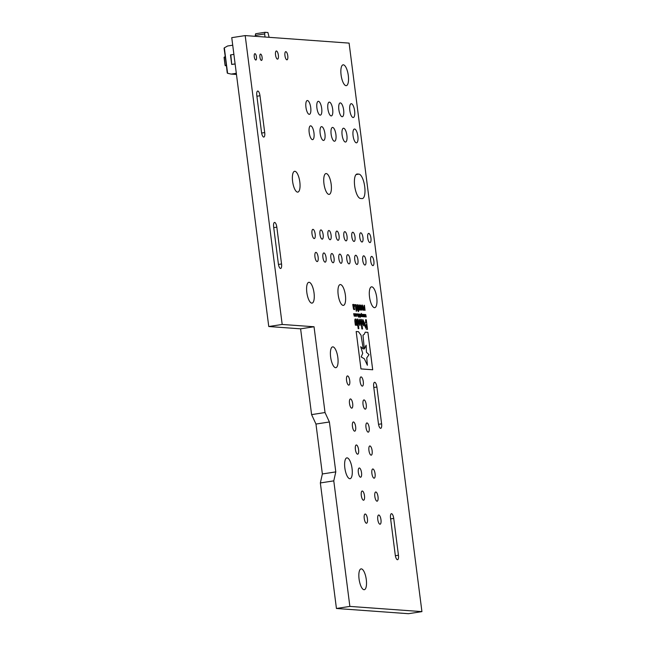 <?xml version="1.0" encoding="UTF-8"?>
<svg xmlns="http://www.w3.org/2000/svg" width="646" height="646" viewBox="0 0 646 646"><rect width="100%" height="100%" fill="white"/><g stroke="black" fill="none" stroke-linecap="round" stroke-linejoin="round"><path stroke-width="0.97" d="M362.721 260.314A4.651 1.558 -98.8 0 1 363.609 255.832A4.651 1.558 -98.8 0 1 365.911 260.548A4.651 1.558 -98.8 0 1 365.03 265.03A4.651 1.558 -98.8 0 1 362.721 260.314M354.759 259.74A4.651 1.558 -98.8 0 1 355.647 255.259A4.651 1.558 -98.8 0 1 357.949 259.975A4.651 1.558 -98.8 0 1 357.06 264.456A4.651 1.558 -98.8 0 1 354.759 259.74M346.797 259.167A4.651 1.558 -98.8 0 1 347.677 254.677A4.651 1.558 -98.8 0 1 349.987 259.393A4.651 1.558 -98.8 0 1 349.098 263.875A4.651 1.558 -98.8 0 1 346.797 259.167M352.45 426.449A4.651 1.558 -98.8 0 1 353.33 421.967A4.651 1.558 -98.8 0 1 355.639 426.683A4.651 1.558 -98.8 0 1 354.751 431.165A4.651 1.558 -98.8 0 1 352.45 426.449M358.344 472.484A4.651 1.558 -98.8 0 1 359.233 468.003A4.651 1.558 -98.8 0 1 361.534 472.71A4.651 1.558 -98.8 0 1 360.654 477.2A4.651 1.558 -98.8 0 1 358.344 472.484M338.835 258.586A4.651 1.558 -98.8 0 1 339.715 254.104A4.651 1.558 -98.8 0 1 342.025 258.82A4.651 1.558 -98.8 0 1 341.136 263.302A4.651 1.558 -98.8 0 1 338.835 258.586M349.502 403.435A4.651 1.558 -98.8 0 1 350.382 398.953A4.651 1.558 -98.8 0 1 352.684 403.661A4.651 1.558 -98.8 0 1 351.804 408.151A4.651 1.558 -98.8 0 1 349.502 403.435M355.397 449.471A4.651 1.558 -98.8 0 1 356.285 444.981A4.651 1.558 -98.8 0 1 358.587 449.697A4.651 1.558 -98.8 0 1 357.698 454.178A4.651 1.558 -98.8 0 1 355.397 449.471M346.555 380.413A4.651 1.558 -98.8 0 1 347.435 375.932A4.651 1.558 -98.8 0 1 349.736 380.647A4.651 1.558 -98.8 0 1 348.856 385.129A4.651 1.558 -98.8 0 1 346.555 380.413M361.3 495.498A4.651 1.558 -98.8 0 1 362.18 491.017A4.651 1.558 -98.8 0 1 364.481 495.732A4.651 1.558 -98.8 0 1 363.601 500.214A4.651 1.558 -98.8 0 1 361.3 495.498M374.833 496.483A4.651 1.558 -98.8 0 1 375.714 491.994A4.651 1.558 -98.8 0 1 378.015 496.709A4.651 1.558 -98.8 0 1 377.135 501.191A4.651 1.558 -98.8 0 1 374.833 496.483M360.088 381.398A4.651 1.558 -98.8 0 1 360.969 376.917A4.651 1.558 -98.8 0 1 363.278 381.625A4.651 1.558 -98.8 0 1 362.39 386.114A4.651 1.558 -98.8 0 1 360.088 381.398M364.247 518.52A4.651 1.558 -98.8 0 1 365.127 514.03A4.651 1.558 -98.8 0 1 367.429 518.746A4.651 1.558 -98.8 0 1 366.548 523.228A4.651 1.558 -98.8 0 1 364.247 518.52M370.683 260.895A4.651 1.558 -98.8 0 1 371.571 256.414A4.651 1.558 -98.8 0 1 373.873 261.121A4.651 1.558 -98.8 0 1 372.992 265.611A4.651 1.558 -98.8 0 1 370.683 260.895M330.873 258.012A4.651 1.558 -98.8 0 1 331.753 253.531A4.651 1.558 -98.8 0 1 334.055 258.238A4.651 1.558 -98.8 0 1 333.175 262.728A4.651 1.558 -98.8 0 1 330.873 258.012M363.036 404.412A4.651 1.558 -98.8 0 1 363.924 399.931A4.651 1.558 -98.8 0 1 366.225 404.646A4.651 1.558 -98.8 0 1 365.345 409.128A4.651 1.558 -98.8 0 1 363.036 404.412M314.949 256.858A4.651 1.558 -98.8 0 1 315.829 252.376A4.651 1.558 -98.8 0 1 318.131 257.092A4.651 1.558 -98.8 0 1 317.251 261.573A4.651 1.558 -98.8 0 1 314.949 256.858M322.911 257.431A4.651 1.558 -98.8 0 1 323.791 252.949A4.651 1.558 -98.8 0 1 326.093 257.665A4.651 1.558 -98.8 0 1 325.213 262.147A4.651 1.558 -98.8 0 1 322.911 257.431M371.886 473.461A4.651 1.558 -98.8 0 1 372.766 468.98A4.651 1.558 -98.8 0 1 375.068 473.696A4.651 1.558 -98.8 0 1 374.187 478.177A4.651 1.558 -98.8 0 1 371.886 473.461M368.939 450.448A4.651 1.558 -98.8 0 1 369.819 445.966A4.651 1.558 -98.8 0 1 372.12 450.674A4.651 1.558 -98.8 0 1 371.24 455.164A4.651 1.558 -98.8 0 1 368.939 450.448M365.991 427.434A4.651 1.558 -98.8 0 1 366.871 422.944A4.651 1.558 -98.8 0 1 369.173 427.66A4.651 1.558 -98.8 0 1 368.293 432.142A4.651 1.558 -98.8 0 1 365.991 427.434M367.736 237.873A4.651 1.558 -98.8 0 1 368.624 233.392A4.651 1.558 -98.8 0 1 370.925 238.108A4.651 1.558 -98.8 0 1 370.045 242.589A4.651 1.558 -98.8 0 1 367.736 237.873M359.774 237.3A4.651 1.558 -98.8 0 1 360.662 232.818A4.651 1.558 -98.8 0 1 362.963 237.534A4.651 1.558 -98.8 0 1 362.075 242.016A4.651 1.558 -98.8 0 1 359.774 237.3M335.888 235.572A4.651 1.558 -98.8 0 1 336.768 231.09A4.651 1.558 -98.8 0 1 339.069 235.798A4.651 1.558 -98.8 0 1 338.189 240.288A4.651 1.558 -98.8 0 1 335.888 235.572M327.926 234.991A4.651 1.558 -98.8 0 1 328.806 230.509A4.651 1.558 -98.8 0 1 331.107 235.225A4.651 1.558 -98.8 0 1 330.227 239.706A4.651 1.558 -98.8 0 1 327.926 234.991M351.812 236.727A4.651 1.558 -98.8 0 1 352.692 232.237A4.651 1.558 -98.8 0 1 355.001 236.953A4.651 1.558 -98.8 0 1 354.113 241.434A4.651 1.558 -98.8 0 1 351.812 236.727M312.002 233.844A4.651 1.558 -98.8 0 1 312.882 229.354A4.651 1.558 -98.8 0 1 315.183 234.07A4.651 1.558 -98.8 0 1 314.303 238.552A4.651 1.558 -98.8 0 1 312.002 233.844M319.964 234.417A4.651 1.558 -98.8 0 1 320.844 229.936A4.651 1.558 -98.8 0 1 323.145 234.651A4.651 1.558 -98.8 0 1 322.265 239.133A4.651 1.558 -98.8 0 1 319.964 234.417M353.079 135.757A6.977 2.342 -98.8 0 1 354.404 129.03A6.977 2.342 -98.8 0 1 357.86 136.096A6.977 2.342 -98.8 0 1 356.535 142.823A6.977 2.342 -98.8 0 1 353.079 135.757M327.893 108.843A6.977 2.342 -98.8 0 1 329.218 102.125A6.977 2.342 -98.8 0 1 332.666 109.19A6.977 2.342 -98.8 0 1 331.341 115.917A6.977 2.342 -98.8 0 1 327.893 108.843M338.859 109.642A6.977 2.342 -98.8 0 1 340.184 102.916A6.977 2.342 -98.8 0 1 343.64 109.99A6.977 2.342 -98.8 0 1 342.315 116.708A6.977 2.342 -98.8 0 1 338.859 109.642M342.105 134.957A6.977 2.342 -98.8 0 1 343.43 128.231A6.977 2.342 -98.8 0 1 346.886 135.305A6.977 2.342 -98.8 0 1 345.562 142.031A6.977 2.342 -98.8 0 1 342.105 134.957M331.132 134.166A6.977 2.342 -98.8 0 1 332.456 127.44A6.977 2.342 -98.8 0 1 335.912 134.513A6.977 2.342 -98.8 0 1 334.588 141.232A6.977 2.342 -98.8 0 1 331.132 134.166M377.781 519.497A4.651 1.558 -98.8 0 1 378.661 515.015A4.651 1.558 -98.8 0 1 380.97 519.731A4.651 1.558 -98.8 0 1 380.082 524.213A4.651 1.558 -98.8 0 1 377.781 519.497M349.833 110.434A6.977 2.342 -98.8 0 1 351.158 103.707A6.977 2.342 -98.8 0 1 354.614 110.781A6.977 2.342 -98.8 0 1 353.289 117.507A6.977 2.342 -98.8 0 1 349.833 110.434M316.92 108.052A6.977 2.342 -98.8 0 1 318.244 101.325A6.977 2.342 -98.8 0 1 321.692 108.399A6.977 2.342 -98.8 0 1 320.376 115.125A6.977 2.342 -98.8 0 1 316.92 108.052M305.946 107.26A6.977 2.342 -98.8 0 1 307.27 100.534A6.977 2.342 -98.8 0 1 310.726 107.607A6.977 2.342 -98.8 0 1 309.402 114.326A6.977 2.342 -98.8 0 1 305.946 107.26M320.158 133.367A6.977 2.342 -98.8 0 1 321.482 126.648A6.977 2.342 -98.8 0 1 324.938 133.714A6.977 2.342 -98.8 0 1 323.614 140.44A6.977 2.342 -98.8 0 1 320.158 133.367M309.192 132.575A6.977 2.342 -98.8 0 1 310.516 125.849A6.977 2.342 -98.8 0 1 313.964 132.923A6.977 2.342 -98.8 0 1 312.64 139.649A6.977 2.342 -98.8 0 1 309.192 132.575M343.85 236.145A4.651 1.558 -98.8 0 1 344.73 231.664A4.651 1.558 -98.8 0 1 347.031 236.379A4.651 1.558 -98.8 0 1 346.151 240.861A4.651 1.558 -98.8 0 1 343.85 236.145M359.071 579.026A10.53 3.537 -98.8 0 1 361.066 568.884A10.53 3.537 -98.8 0 1 366.282 579.551A10.53 3.537 -98.8 0 1 364.279 589.701A10.53 3.537 -98.8 0 1 359.071 579.026M344.851 468.027A10.53 3.537 -98.8 0 1 346.845 457.877A10.53 3.537 -98.8 0 1 352.062 468.544A10.53 3.537 -98.8 0 1 350.059 478.694A10.53 3.537 -98.8 0 1 344.851 468.027M330.631 357.02A10.53 3.537 -98.8 0 1 332.625 346.87A10.53 3.537 -98.8 0 1 337.842 357.537A10.53 3.537 -98.8 0 1 335.839 367.687A10.53 3.537 -98.8 0 1 330.631 357.02M369.528 296.99A10.53 3.537 -98.8 0 1 371.523 286.84A10.53 3.537 -98.8 0 1 376.739 297.507A10.53 3.537 -98.8 0 1 374.737 307.657A10.53 3.537 -98.8 0 1 369.528 296.99M338.181 294.721A10.53 3.537 -98.8 0 1 340.176 284.571A10.53 3.537 -98.8 0 1 345.392 295.238A10.53 3.537 -98.8 0 1 343.389 305.388A10.53 3.537 -98.8 0 1 338.181 294.721M306.826 292.452A10.53 3.537 -98.8 0 1 308.828 282.302A10.53 3.537 -98.8 0 1 314.037 292.969A10.53 3.537 -98.8 0 1 312.042 303.119A10.53 3.537 -98.8 0 1 306.826 292.452M259.918 57.179A3.206 1.074 -98.8 0 1 260.524 54.086A3.206 1.074 -98.8 0 1 262.106 57.341A3.206 1.074 -98.8 0 1 261.501 60.425A3.206 1.074 -98.8 0 1 259.918 57.179M284.951 55.637A4.118 1.381 -98.8 0 1 285.726 51.672A4.118 1.381 -98.8 0 1 287.769 55.847A4.118 1.381 -98.8 0 1 286.986 59.82A4.118 1.381 -98.8 0 1 284.951 55.637M275.543 54.958A4.118 1.381 -98.8 0 1 276.327 50.986A4.118 1.381 -98.8 0 1 278.361 55.16A4.118 1.381 -98.8 0 1 277.578 59.133A4.118 1.381 -98.8 0 1 275.543 54.958M360.476 198.475A12.363 4.151 -98.8 0 1 354.678 185.935A12.363 4.151 -98.8 0 1 357.028 174.024A12.363 4.151 -98.8 0 1 357.343 174.008L358.91 174.121A12.363 4.151 -98.8 0 1 364.651 186.193A12.363 4.151 -98.8 0 1 362.366 198.58A12.363 4.151 -98.8 0 1 362.051 198.588L360.476 198.475M254.274 56.767A3.206 1.074 -98.8 0 1 254.879 53.683A3.206 1.074 -98.8 0 1 256.47 56.929A3.206 1.074 -98.8 0 1 255.856 60.021A3.206 1.074 -98.8 0 1 254.274 56.767M292.606 181.445A10.53 3.537 -98.8 0 1 294.608 171.295A10.53 3.537 -98.8 0 1 299.817 181.97A10.53 3.537 -98.8 0 1 297.822 192.112A10.53 3.537 -98.8 0 1 292.606 181.445M323.961 183.714A10.53 3.537 -98.8 0 1 325.955 173.564A10.53 3.537 -98.8 0 1 331.172 184.239A10.53 3.537 -98.8 0 1 329.169 194.381A10.53 3.537 -98.8 0 1 323.961 183.714M341.088 74.976A10.53 3.537 -98.8 0 1 343.083 64.826A10.53 3.537 -98.8 0 1 348.299 75.501A10.53 3.537 -98.8 0 1 346.296 85.652A10.53 3.537 -98.8 0 1 341.088 74.976M356.899 321.87L355.542 318.987C354.912 318.898 354.702 319.827 354.92 321.773L355.357 325.18L356.035 325.237L355.768 320.682L356.665 325.277L357.343 325.326L356.899 321.87L355.55 318.987M356.027 325.229L355.768 320.682M362.826 319.512L364.36 322.725L363.625 325.786L364.36 322.701L362.834 319.512L362.107 322.588L363.73 325.778M362.559 328.967L361.332 319.399L360.646 319.35L361.865 328.919L362.559 328.967M363.27 349.018L361.041 335.226L358.473 331.681L356.172 331.519L360.961 368.914L372.702 369.77L367.905 332.367L365.224 332.181L364.255 334.313L362.971 335.185L364.336 348.985L366.129 345.206L366.444 352.28L369.011 354.638L366.75 357.876L367.372 365.248L364.384 358.821L361.187 356.931L362.729 353.346L360.726 346.74L363.278 349.018L361.049 335.226L358.465 331.681L356.172 331.519M364.804 325.972L366.427 329.25L367.517 329.331L366.29 319.762L365.596 319.713L365.668 322.847C364.893 322.806 364.602 323.848 364.804 325.972M358.861 328.701L357.634 319.132L356.947 319.084L358.175 328.652L358.861 328.701L357.634 319.132L356.947 319.084M359.119 319.245L360.646 322.435L359.911 325.519L360.654 322.459L359.128 319.245L358.393 322.297L360.016 325.511M356.027 314.449L356.196 313.827L356.519 314.15L356.519 316.322L356.253 314.19M356.188 313.827L356.56 316.314M357.117 314.529L356.858 313.916M357.803 316.33L357.359 313.948L357.763 313.899L358.344 316.37L357.771 314.255L357.803 316.33L357.771 314.255M357.359 313.948L358.15 314.82M358.869 317.323L358.312 314.021M355.276 305.324L354.719 304.613L355.946 304.702L356.035 305.38L355.566 305.348L356.681 310.451L356.277 311.34L355.276 305.324M355.566 305.348L356.673 310.451L356.269 311.348M353.54 309.256L352.732 304.476L353.087 305.001L353.62 304.371L354.379 306.01L354.242 307.464L353.459 307.924L353.701 308.715L354.565 308.626L354.678 309.491L353.54 309.256M353.265 304.581L353.62 304.371L354.379 306.01L354.234 307.472L353.451 307.924L353.693 308.723L354.565 308.626L354.678 309.491L354.145 309.684L354.67 309.491M360.395 309.305L359.87 310.096L359.079 308.158L358.667 304.904L359.862 309.345L360.064 305.001L360.977 309.426L361.179 305.082L361.817 310.072L361.453 309.499L360.993 310.177L360.403 309.305L359.943 310.096M358.667 304.904L359.515 308.925L359.854 309.345L360.266 308.74L359.862 309.345L360.258 308.74M360.977 309.426L361.372 308.845L361.017 309.418M361.453 309.499L360.993 310.177L361.453 309.499M362.406 305.009L363.536 307.722L363.092 310.33L361.962 307.609L362.414 305.009L363.545 307.722L363.173 310.322M360.363 314.085L360.686 316.621M364.247 310.241L364.158 305.3L365.095 310.306L364.707 309.547L364.296 310.241M363.916 309.305L364.61 308.828M245.189 35.587L349.098 43.112L421.927 611.625L349.866 606.408L333.78 480.866L335.791 471.895L329.395 421.983L325.027 412.544L314.037 326.755L282.189 324.454L245.189 35.587L231.752 37.662L268.76 326.521L282.189 324.454M378.427 423.606L373.703 386.784A4.651 1.558 -98.8 0 1 374.591 382.295A4.651 1.558 -98.8 0 1 376.893 387.011L381.608 423.841A4.651 1.558 -98.8 0 1 380.728 428.322A4.651 1.558 -98.8 0 1 378.427 423.606M395.255 555.003L390.539 518.173A4.651 1.558 -98.8 0 1 391.419 513.691A4.651 1.558 -98.8 0 1 393.721 518.407L398.445 555.237A4.651 1.558 -98.8 0 1 397.556 559.719A4.651 1.558 -98.8 0 1 395.255 555.003M278.353 263.746L273.638 226.916A4.651 1.558 -98.8 0 1 274.526 222.434A4.651 1.558 -98.8 0 1 276.827 227.15L281.543 263.972A4.651 1.558 -98.8 0 1 280.663 268.461A4.651 1.558 -98.8 0 1 278.353 263.746M261.525 132.349L256.809 95.519A4.651 1.558 -98.8 0 1 257.689 91.038A4.651 1.558 -98.8 0 1 259.991 95.753L264.707 132.575A4.651 1.558 -98.8 0 1 263.826 137.065A4.651 1.558 -98.8 0 1 261.525 132.349M358.99 313.996L359.354 316.524M360.21 317.42L359.644 314.118L360.21 317.42M361.534 316.685L361.38 313.367L361.542 316.685M362.212 314.901L361.954 314.287M362.721 314.868L362.672 316.685L362.713 314.336L363.157 316.185L363.254 314.376L363.779 316.766L363.246 314.909L363.165 316.718L362.721 314.868L362.81 316.693M363.948 314.957L363.9 316.774L363.94 314.424L364.384 316.274L364.481 314.465L364.998 316.855L364.473 314.998L364.392 316.806L363.948 314.957L364.037 316.782M358.627 308.199C358.95 310.177 358.829 311.332 358.272 311.655L357.02 308.094C356.689 306.115 356.81 304.96 357.375 304.637L358.619 308.207C358.942 310.185 358.821 311.332 358.264 311.655M357.359 304.646L358.619 308.207M365.168 315.046L365.127 316.863L365.03 314.505L365.604 316.362L365.709 314.554L366.225 316.944L365.693 315.087L365.612 316.895L365.168 315.046L365.256 316.871M355.97 315.022L355.752 316.265L355.219 314.965L355.429 313.73L355.793 316.265M355.421 313.73L355.962 315.022M354.226 316.152L353.645 313.681L354.218 315.797L354.178 313.722L354.743 315.829L354.84 313.77L355.147 316.144L354.218 316.152M353.645 313.681L354.404 315.506M421.927 611.625L408.498 613.7L336.437 608.484L320.351 482.942L322.362 473.962L315.967 424.051L311.598 414.619L300.608 328.83L268.76 326.521M336.437 608.484L349.866 606.408M320.351 482.942L333.78 480.866M322.362 473.962L335.791 471.895M315.967 424.051L329.395 421.983M311.598 414.619L325.027 412.544M300.608 328.83L314.037 326.755M265.022 32.3L264.65 33.955L255.275 35.409L255.646 33.745L265.022 32.3L267.92 32.51L269.124 37.323M255.275 35.409L255.388 36.329M264.65 33.955L265.046 37.024M231.736 64.422L230.8 54.853L231.704 64.438L235.128 64.002M233.9 54.385L230.8 54.853M235.12 63.897L232.019 64.366M232.721 45.204L227.658 45.987A0.46 0.428 -85.9 0 0 227.513 46.036L224.34 47.844L224.751 51.058L227.602 73.297L231.106 74.072A0.46 0.428 -85.9 0 0 231.252 74.08L236.323 73.297M226.916 70.139L224.34 47.844M227.602 73.297L224.081 48.248M224.13 48.402L224.21 47.925M225.204 57.018L224.267 57.502L225.091 65.319A0.46 0.428 -85.9 0 0 225.454 65.698L226.334 65.819L225.26 65.254L226.278 65.391M224.267 57.502L225.163 56.662L224.315 57.09A0.46 0.46 0 0 0 224.073 57.559L224.267 57.502M364.199 309.41L364.602 308.828L364.199 309.41M364.441 305.324L365.079 310.306M364.699 309.547L364.231 310.25M359.305 316.16L359.079 314.352M359.644 314.118L360.193 317.42M360.638 316.257L360.387 314.449M361.38 313.367L361.93 316.629M361.34 314.554L361.728 316.064M362.705 314.336L363.157 316.185M363.133 314.368L363.763 316.766M363.238 314.909L363.27 316.726M363.811 314.416L364.384 316.274M364.352 314.457L364.99 316.855M364.465 314.998L364.497 316.815M362.503 305.768L362.253 307.633L362.987 309.571L363.254 307.698L362.454 305.768M362.511 305.768L362.261 307.625L362.987 309.571M359.774 304.985L360.621 309.014L360.969 309.426L361.364 308.845M361.171 305.09L361.808 310.072M357.327 308.118L357.698 310.169L358.175 310.896L358.465 310.217L358.167 310.896L358.473 310.217L357.957 306.147L357.472 305.405L357.165 306.083L357.327 308.118L357.69 310.169L358.167 310.896L358.473 310.217M357.472 305.405L357.343 308.118M365.03 314.505L365.604 316.362M365.579 314.545L366.217 316.944M365.684 315.087L365.717 316.903M353.015 304.492L353.087 305.001M354.234 307.472L353.435 307.787M354.04 308.925L354.541 308.626L354.04 308.925M353.612 305.122L353.362 307.116L354.089 306.034L353.612 305.122L353.168 305.687L353.354 307.116L353.927 306.955M354.719 304.621L355.946 304.702L356.027 305.38M358.142 314.82L358.336 316.37M355.704 315.902L355.445 314.093M354.307 313.73L354.929 315.555M354.832 313.77L355.139 316.136M359.709 323.856L360.008 322.411L359.329 320.9L359.031 322.322L359.709 323.856L359.039 322.338L359.281 320.9M367.509 329.331L366.29 319.762L365.596 319.713M365.814 324.639L365.499 325.988L366.589 327.457L366.225 324.663L365.507 326.004L366.589 327.457M360.718 346.74L362.729 353.346L361.179 356.931L364.384 358.821L367.372 365.248M366.12 345.206L364.328 348.985M372.685 369.77L367.905 332.367L365.289 332.173M362.543 328.967L361.332 319.399L360.646 319.35M363.423 324.122L363.722 322.685L363.044 321.167L362.737 322.588L363.423 324.122L362.753 322.604M362.995 321.167L362.745 322.588M357.335 325.326L356.891 321.87M356.713 174.105L357.343 174.008M356.067 174.565L358.91 174.121M373.8 387.487L376.893 387.011M378.532 424.317L381.608 423.841M390.628 518.883L393.721 518.407M395.368 555.705L398.445 555.237M273.726 227.626L276.827 227.15M278.466 264.448L281.543 263.972M256.898 96.23L259.991 95.753M261.63 133.052L264.707 132.575M231.252 74.08L233.965 74.282M232.673 74.185L231.22 74.08M225.091 65.294L224.097 57.567L225.066 65.311A0.46 0.46 0 0 0 225.462 65.706M233.852 74.274L232.786 74.193M224.097 57.542A0.46 0.428 94.1 0 1 224.267 57.139M231.163 74.08L236.468 74.468M227.263 73.038L226.891 70.156M230.493 54.926L231.704 64.438"/></g></svg>

